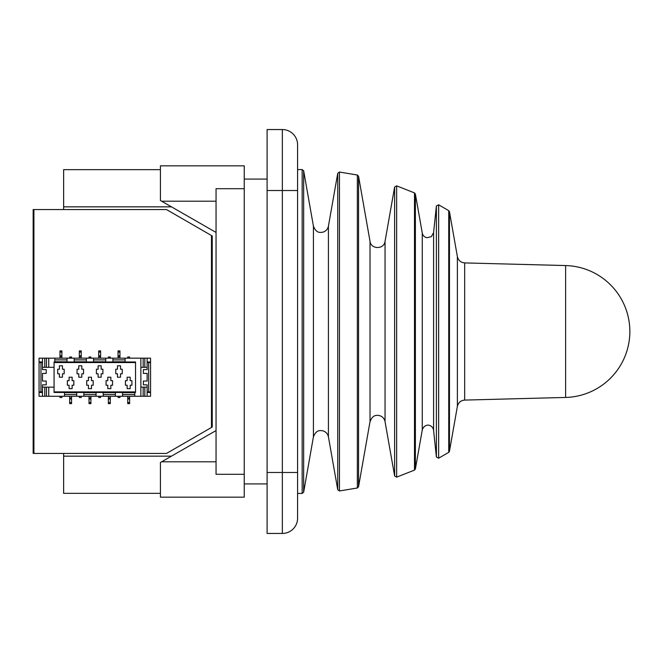 <?xml version="1.0" encoding="UTF-8"?>
<svg xmlns="http://www.w3.org/2000/svg" width="663" height="663" viewBox="0 0 663 663"><rect width="100%" height="100%" fill="white"/><g stroke="black" fill="none" stroke-linecap="round" stroke-linejoin="round"><path stroke-width="0.99" d="M150.551 391.891L147.12 391.957L147.12 396.275L150.551 396.275L150.551 358.169L140.871 358.169L140.871 396.275L134.771 396.275L134.771 392.463L135.534 392.463L135.534 391.891L54.068 391.891L54.068 361.981L54.83 361.981L54.83 358.169L39.059 358.169L39.059 361.981L42.482 361.981L42.482 358.169M134.771 396.275L42.482 396.275L42.482 391.957L40.965 391.891L40.965 362.553L42.482 362.495L42.482 361.981M40.965 362.553L39.059 362.553L39.059 361.981M150.551 361.981L147.12 361.981L147.12 369.606L143.382 369.606L143.382 373.41L147.12 373.41L147.12 381.034L143.382 381.034L143.382 384.847L147.12 384.847L147.12 391.957M150.551 362.553L147.12 362.495M140.871 358.169L112.901 358.169L112.901 361.981L105.74 361.981L105.74 358.169L93.541 358.169L93.541 361.981L86.381 361.981L86.381 358.169L74.19 358.169L74.19 361.981L67.021 361.981L67.021 358.169L54.83 358.169M135.534 391.891L135.534 362.553L54.068 362.553M135.534 362.553L135.534 361.981L125.092 361.981L125.092 358.169M42.482 391.957L42.482 384.847L46.219 384.847L46.219 381.034L42.482 381.034L42.482 373.41L46.219 373.41L46.219 369.606L42.482 369.606L42.482 362.495M40.965 391.891L39.059 391.891L39.059 362.553M42.482 392.463L39.059 392.463L39.059 391.891M150.551 392.463L147.12 392.463M64.51 396.275L64.51 392.463L54.068 392.463L54.068 391.891M83.87 396.275L83.87 392.463L76.701 392.463L76.701 396.275M103.221 396.275L103.221 392.463L96.06 392.463L96.06 396.275M122.58 396.275L122.58 392.463L115.412 392.463L115.412 396.275M42.482 396.275L39.059 396.275L39.059 392.463M147.12 361.981L147.12 358.169M54.068 367.319L48.73 367.319L48.73 358.169M54.068 387.134L42.482 387.134M48.73 396.275L48.73 387.134M74.19 358.169L67.021 358.169M93.541 358.169L86.381 358.169M112.901 358.169L105.74 358.169M148.645 391.891L148.645 362.553M57.689 369.225L57.689 373.791L59.405 373.791L59.405 377.222L62.455 377.222L62.455 373.791L64.17 373.791L64.17 369.225L62.455 369.225L62.455 365.794L59.405 365.794L59.405 369.225L57.689 369.225M72.126 377.222L69.085 377.222L69.085 380.653L67.369 380.653L67.369 385.228L69.085 385.228L69.085 388.659L72.126 388.659L72.126 385.228L73.842 385.228L73.842 380.653L72.126 380.653L72.126 377.222M77.049 369.225L77.049 373.791L78.756 373.791L78.756 377.222L81.806 377.222L81.806 373.791L83.521 373.791L83.521 369.225L81.806 369.225L81.806 365.794L78.756 365.794L78.756 369.225L77.049 369.225M91.486 377.222L88.436 377.222L88.436 380.653L86.72 380.653L86.72 385.228L88.436 385.228L88.436 388.659L91.486 388.659L91.486 385.228L93.201 385.228L93.201 380.653L91.486 380.653L91.486 377.222M96.4 369.225L96.4 373.791L98.116 373.791L98.116 377.222L101.166 377.222L101.166 373.791L102.881 373.791L102.881 369.225L101.166 369.225L101.166 365.794L98.116 365.794L98.116 369.225L96.4 369.225M110.845 377.222L107.796 377.222L107.796 380.653L106.08 380.653L106.08 385.228L107.796 385.228L107.796 388.659L110.845 388.659L110.845 385.228L112.561 385.228L112.561 380.653L110.845 380.653L110.845 377.222M115.76 369.225L115.76 373.791L117.475 373.791L117.475 377.222L120.525 377.222L120.525 373.791L122.232 373.791L122.232 369.225L120.525 369.225L120.525 365.794L117.475 365.794L117.475 369.225L115.76 369.225M130.197 377.222L127.155 377.222L127.155 380.653L125.44 380.653L125.44 385.228L127.155 385.228L127.155 388.659L130.197 388.659L130.197 385.228L131.912 385.228L131.912 380.653L130.197 380.653L130.197 377.222M48.73 367.319L42.482 367.319M129.625 358.169L129.625 356.992L127.719 356.992L127.719 358.169M129.625 403.626L127.719 403.626L129.625 403.626L129.625 396.275M147.12 387.134L140.871 387.134M147.12 367.319L140.871 367.319M147.12 396.275L140.871 396.275M71.554 358.169L71.554 356.992L69.656 356.992L69.656 358.169M71.554 403.626L69.656 403.626L71.554 403.626L71.554 396.275M69.656 403.626L69.656 396.275M71.554 397.916L69.656 397.916M90.914 358.169L90.914 356.992L89.008 356.992L89.008 358.169M90.914 403.626L89.008 403.626L90.914 403.626L90.914 396.275M89.008 403.626L89.008 396.275M90.914 397.916L89.008 397.916M110.273 358.169L110.273 356.992L108.367 356.992L108.367 358.169M110.273 403.626L108.367 403.626L110.273 403.626L110.273 396.275M108.367 403.626L108.367 396.275M110.273 397.916L108.367 397.916M118.047 396.275L118.047 397.493L119.953 397.493L119.953 396.275M119.953 358.169L119.953 350.901L118.047 350.901L118.047 358.169M119.953 356.818L118.047 356.818M98.688 396.275L98.688 397.493L100.594 397.493L100.594 396.275M100.594 358.169L100.594 350.901L98.688 350.901L98.688 358.169M100.594 356.818L98.688 356.818M79.328 396.275L79.328 397.493L81.234 397.493L81.234 396.275M81.234 358.169L81.234 350.901L79.328 350.901L79.328 358.169M81.234 356.818L79.328 356.818M59.977 396.275L59.977 397.493L61.883 397.493L61.883 396.275M61.883 358.169L61.883 350.901L59.977 350.901L59.977 358.169M61.883 356.818L59.977 356.818M129.625 397.916L127.719 397.916L127.719 396.275M127.719 403.626L127.719 397.916M267.106 129.55L282.347 129.55L267.106 129.55L267.106 533.45L282.347 533.45A15.241 15.241 0 0 0 297.588 518.209L297.588 461.721M297.588 201.279L297.588 169.562L302.162 169.562L302.162 493.438L297.588 493.438M337.74 173.283L337.74 489.717L339.448 490.96L339.448 172.04L337.74 173.283L328.425 226.133C327.679 229.423 325.674 231.47 322.4 232.282C320.229 232.406 316.4 233.567 313.417 226.133L303.662 170.822L303.662 492.178L302.162 493.438M394.626 187.032L394.626 475.968L396.64 477.145L396.64 185.855L394.626 187.032L385.046 241.373C384.076 249.586 370.965 249.528 370.029 241.373L358.55 176.242L358.55 486.758L357.349 487.985L357.349 175.015L339.448 172.04M436.395 205.969L436.395 457.031L438.649 458.208L438.649 204.792L436.395 205.969L433.585 232.688L431.298 236.691L426.964 237.727C424.419 237.172 422.853 235.622 422.273 233.086L415.386 194.035L415.386 468.965L414.491 470.1L414.491 192.9L396.64 185.855M565.614 265.556L565.614 397.444A65.968 65.968 0 0 0 629.85 331.5A65.968 65.968 0 0 0 565.614 265.556L464.68 262.913C460.76 262.54 458.324 260.443 457.379 256.622L449.456 211.696L449.456 451.304L448.743 452.34L448.743 210.66L438.649 204.792M297.588 518.209L297.588 144.791A15.241 15.241 0 0 0 282.347 129.55A15.241 15.241 0 0 1 297.588 144.791L297.588 169.562M244.241 474.302L216.047 474.302L216.047 188.698L244.241 188.698L244.241 497.159L160.413 497.159L160.413 462.492L216.047 430.569M216.047 232.431L160.413 200.508L160.413 165.841L244.241 165.841L244.241 188.698M171.46 456.152L63.631 456.152L63.631 453.434M171.46 206.848L63.631 206.848L63.631 169.653L160.413 169.653M63.631 209.566L63.631 206.848M161.631 201.204L216.047 201.204M160.413 493.347L63.631 493.347L63.631 456.152M216.047 461.796L161.631 461.796M33.912 453.434L33.912 209.566L33.15 209.566L33.15 453.434L166.512 453.434L212.235 427.03L212.235 235.97L211.472 235.531L211.472 427.469M211.472 235.531L166.512 209.566L33.912 209.566M93.541 361.783L105.74 361.783M74.19 361.783L86.381 361.783M54.83 361.783L67.021 361.783M112.901 361.783L125.092 361.783M64.51 392.662L76.701 392.662M83.87 392.662L96.06 392.662M103.221 392.662L115.412 392.662M122.58 392.662L134.771 392.662M144.832 358.169L144.832 367.319M144.832 387.134L144.832 396.275M143.158 358.169L143.158 367.319M143.158 387.134L143.158 396.275M112.901 359.885L125.092 359.885M93.541 359.885L105.74 359.885M74.19 359.885L86.381 359.885M54.83 359.885L67.021 359.885M46.451 358.169L46.451 367.319M46.451 387.134L46.451 396.275M44.769 358.169L44.769 367.319M44.769 387.134L44.769 396.275M122.58 394.568L134.771 394.568M64.51 394.568L76.701 394.568M83.87 394.568L96.06 394.568M103.221 394.568L115.412 394.568M71.554 398.993L69.656 398.993M71.554 402.549L69.656 402.549M90.914 398.993L89.008 398.993M90.914 402.549L89.008 402.549M110.273 398.993L108.367 398.993M110.273 402.549L108.367 402.549M119.953 355.733L118.047 355.733M119.953 352.103L118.047 352.103M119.953 351.025L118.047 351.025M100.594 355.733L98.688 355.733M100.594 352.103L98.688 352.103M100.594 351.025L98.688 351.025M81.234 355.733L79.328 355.733M81.234 352.103L79.328 352.103M81.234 351.025L79.328 351.025M61.883 355.733L59.977 355.733M61.883 352.103L59.977 352.103M61.883 351.025L59.977 351.025M129.625 398.993L127.719 398.993M129.625 402.549L127.719 402.549M313.417 226.133L313.417 436.867L303.662 492.178M328.425 226.133L328.425 436.867C327.679 433.577 325.674 431.53 322.4 430.718C320.221 430.527 316.259 429.591 313.417 436.867M370.029 241.373L370.029 421.627L358.55 486.758M385.046 241.373L385.046 421.627C384.316 418.378 382.336 416.339 379.12 415.494C376.824 415.287 372.896 414.309 370.029 421.627M422.273 233.086L422.273 429.914L415.386 468.965M433.585 232.688L433.585 430.312C433.188 427.776 431.77 426.127 429.317 425.373C429.077 424.966 424.113 424.345 422.273 429.914M457.379 256.622L457.379 406.378L449.456 451.304M464.68 262.913L464.68 400.087C460.76 400.46 458.324 402.557 457.379 406.378M282.347 129.55L282.347 190.521L297.588 190.521M267.106 190.521L282.347 190.521L282.347 472.479L297.588 472.479M267.106 472.479L282.347 472.479L282.347 533.45M119.953 350.901L118.047 350.901M100.594 350.901L98.688 350.901M81.234 350.901L79.328 350.901M61.883 350.901L59.977 350.901M303.662 170.822L302.162 169.562M328.425 436.867L337.74 489.717M339.448 490.96L357.349 487.985M358.55 176.242L357.349 175.015M385.046 421.627L394.626 475.968M396.64 477.145L414.491 470.1M415.386 194.035L414.491 192.9M433.585 430.312L436.395 457.031M438.649 458.208L448.743 452.34M449.456 211.696L448.743 210.66M565.614 397.444L464.68 400.087M244.241 483.915L267.106 483.915M244.241 179.085L267.106 179.085"/></g></svg>

